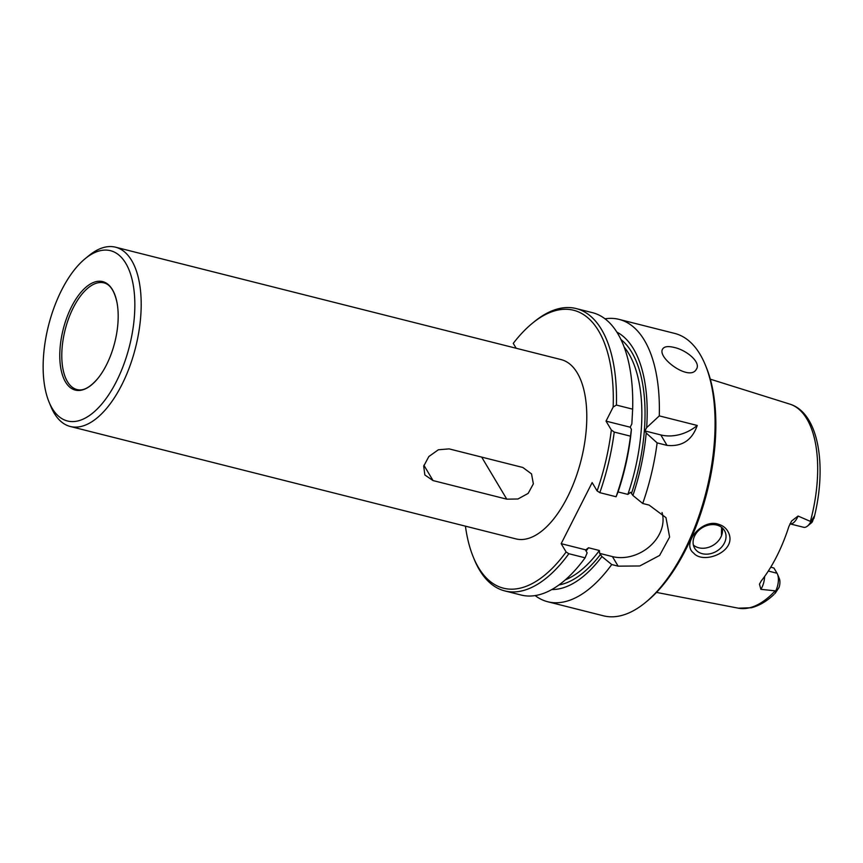 <?xml version="1.0" encoding="UTF-8"?>
<svg xmlns="http://www.w3.org/2000/svg" width="863" height="863" viewBox="0 0 863 863"><rect width="100%" height="100%" fill="white"/><g stroke="black" fill="none" stroke-linecap="round" stroke-linejoin="round"><path stroke-width="1.29" d="M551.867 589.526A133.592 63.517 104.2 0 0 601.932 556.549L611.738 564.542A145.62 69.234 104.2 0 1 547.768 601.759A145.62 69.234 104.2 0 1 535.157 595.589M604.974 318.814A145.62 69.234 104.2 0 1 618.998 319.364L674.693 333.42A145.62 69.234 104.2 0 1 705.33 364.963A145.62 69.234 104.2 0 1 645.395 602.557A145.62 69.234 104.2 0 1 603.453 615.804L547.768 601.759M618.998 319.364A145.62 69.234 104.2 0 1 659.289 415.89L697.239 425.459C692.104 440.216 682.04 446.861 667.034 445.384L660.799 434.93A36.98 29.385 149.2 0 0 697.239 425.459M660.799 434.93L644.974 430.939L646.204 433.01L657.131 442.892L667.034 445.384M657.131 442.892A145.62 69.234 104.2 0 1 642.719 503.474L649.116 505.092L665.966 517.638L669.612 537.045L659.602 555.448L639.785 565.966L618.135 566.16L612.428 556.592A36.98 29.385 149.2 0 0 649.958 546.182A36.98 29.385 149.2 0 0 662.04 512.525M611.738 564.542L618.135 566.16M674.165 347.444C668.242 345.987 664.456 346.441 662.795 348.803C656.15 357.433 689.958 382.126 696.398 369.17C701.252 362.492 686.819 350.141 674.165 347.444M473.323 557.153A143.301 68.134 104.2 0 0 566.128 551.986L568.846 553.722A145.62 69.234 104.2 0 1 504.877 590.939A145.62 69.234 104.2 0 1 474.24 559.386L473.323 557.153A143.301 68.134 104.2 0 1 465.427 526.16M568.846 553.722L585.103 557.822A145.62 69.234 104.2 0 1 521.133 595.039L504.877 590.939M585.103 557.822L587.142 552.816L585.794 550.562M642.719 503.474L632.913 495.47L630.637 492.298L627.854 494.402L618.048 491.932M722.212 527.832A17.336 13.776 -30.8 0 1 720.821 537.207A17.336 13.776 -30.8 0 1 693.388 545.038M798.059 516.042A13.312 6.332 -75.8 0 1 789.947 523.841L803.636 527.293A13.312 6.332 -75.8 0 0 807.466 526.085L811.209 523.021A8.695 4.132 -75.8 0 0 812.353 521.824L814.413 515.998L810.896 521.619L798.059 516.042L791.641 520.982L788.879 526.473A106.397 50.583 -75.8 0 1 761.231 580.961L759.462 584.143L760.875 589.332A13.312 6.332 -75.8 0 0 764.596 576.506M807.466 526.085A13.312 6.332 -75.8 0 0 810.896 521.619M770.745 567.174L773.906 568.016L777.034 573.248A13.312 6.332 104.2 0 1 777.509 574.208A13.312 6.332 104.2 0 1 775.74 590.896L760.875 589.332M125.782 263.323A87.832 41.758 -75.8 0 0 85.178 258.673A87.832 41.758 -75.8 0 0 49.029 401.985A87.832 41.758 -75.8 0 0 113.938 386.16A87.832 41.758 -75.8 0 0 125.782 263.323M65.545 382.039A55.944 26.602 104.2 0 1 76.063 298.857A55.944 26.602 104.2 0 1 117.066 302.924A55.944 26.602 104.2 0 1 98.091 378.145A55.944 26.602 104.2 0 1 65.545 382.039M49.029 401.985L50.863 406.451A92.46 43.959 -75.8 0 0 70.313 426.495A92.46 43.959 -75.8 0 0 129.526 367.066A92.46 43.959 -75.8 0 0 131.661 260.507A92.46 43.959 -75.8 0 0 115.545 247.196A92.46 43.959 -75.8 0 0 88.921 255.61L85.178 258.673M70.313 426.495L515.901 538.89A92.46 43.959 -75.8 0 0 575.125 479.472A92.46 43.959 -75.8 0 0 577.25 372.902A92.46 43.959 -75.8 0 0 561.133 359.601L115.545 247.196M449.116 448.889L438.361 449.774L428.846 456.538L423.701 466.149L424.855 474.974L433.043 480.572L506.786 499.17L517.962 498.987L528.167 493.388L533.356 483.852L531.532 473.906L522.859 467.487L449.116 448.889M566.128 551.986L561.166 543.668L592.147 482.59L597.11 490.907A143.301 68.134 104.2 0 0 611.338 430.001L606.031 421.122L613.162 407.056A143.301 68.134 104.2 0 0 532.298 323.323L534.175 321.791A145.62 69.234 104.2 0 1 576.106 308.544A145.62 69.234 104.2 0 1 616.398 405.06L632.655 409.17A145.62 69.234 104.2 0 0 592.363 312.643L576.106 308.544M516.171 348.253L513.258 343.377A143.301 68.134 104.2 0 1 532.298 323.323M632.655 409.17L631.845 423.938L630.184 427.207L631.414 429.278A133.592 63.517 104.2 0 1 618.124 491.737L616.085 496.754A145.62 69.234 104.2 0 0 630.497 436.171L631.414 429.278M646.204 433.01A133.592 63.517 104.2 0 1 632.913 495.47M644.974 430.939L646.635 427.67A133.592 63.517 104.2 0 0 616.808 332.082M777.509 574.208L779.354 578.685A8.695 4.132 104.2 0 1 779.052 587.455L775.179 593.323L775.74 590.896M729.019 533.809C727.153 528.965 723.69 525.804 718.609 524.326C702.514 518.113 680.896 543.571 693.636 553.064C703.313 564.693 736.02 551.942 729.019 533.809M775.179 593.323L774.618 593.776L775.179 593.323M611.338 430.001L614.24 432.072L630.497 436.171M614.24 432.072A145.62 69.234 104.2 0 1 599.828 492.654L616.085 496.754M599.828 492.654L597.11 490.907M616.398 405.06L613.162 407.056M659.289 415.89L646.635 427.67M705.33 364.963L706.247 367.207A143.301 68.134 104.2 0 1 647.261 601.026L645.395 602.557M561.166 543.668L585.772 549.871L588.544 547.768L599.397 550.508A127.131 60.442 104.2 0 1 565.341 579.86M601.932 556.549L599.645 553.377L599.397 550.508M599.645 553.377L612.428 556.592M724.348 543.118A17.336 13.776 149.2 0 0 724.445 530.497A17.336 13.776 149.2 0 0 716.819 525.071A17.336 13.776 149.2 0 0 697.994 531.144A17.336 13.776 149.2 0 0 694.672 548.275A17.336 13.776 149.2 0 0 709.451 553.895A17.336 13.776 149.2 0 0 724.348 543.118M606.031 421.122L630.184 427.207M813.928 518.426C827.283 466.128 818.793 412.892 789.785 404.1A105.275 50.054 104.2 0 1 806.829 418.889A105.275 50.054 104.2 0 1 810.411 521.338M721.5 535.675A78.587 37.368 104.2 0 1 721.63 527.347M98.091 378.145C90.388 387.239 83.495 391.079 77.4 389.666A55.027 26.16 104.2 0 1 67.465 381.662A55.027 26.16 104.2 0 1 68.857 317.897A55.027 26.16 104.2 0 1 104.315 282.967C110.345 284.617 114.596 291.273 117.066 302.924M433.043 480.572L423.916 465.276M506.786 499.17L481.673 457.099M768.329 571.047L777.034 573.248M630.411 426.754A127.131 60.442 104.2 0 1 630.357 427.509M624.089 346.98A127.131 60.442 104.2 0 1 627.854 494.402M620.896 339.483A129.439 61.543 104.2 0 1 631.565 493.215M775.125 590.896A105.275 50.054 104.2 0 1 738.307 608.167L656.516 592.417M588.544 547.768A127.131 60.442 104.2 0 1 586.063 551.015M600.583 554.294A129.439 61.543 104.2 0 1 558.976 584.952M789.785 404.1L710.314 379.181M738.307 608.167L751.306 607.757C759.052 605.804 766.56 601.425 773.82 594.618"/></g></svg>
